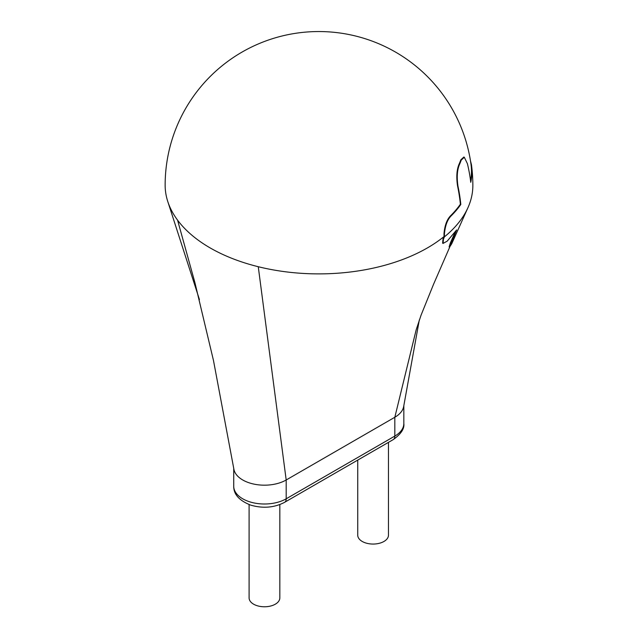 <?xml version="1.0" encoding="UTF-8"?>
<svg xmlns="http://www.w3.org/2000/svg" width="638" height="638" viewBox="0 0 638 638"><rect width="100%" height="100%" fill="white"/><g stroke="black" fill="none" stroke-linecap="round" stroke-linejoin="round"><path stroke-width="0.96" d="M444.415 234.026C445.165 225.549 447.461 219.448 451.313 215.708A152.689 88.156 180 0 0 460.819 204.471A141.548 81.72 -120 0 0 457.964 186.097C456.672 177.228 457.159 170.075 459.424 164.636A144.85 83.626 180 0 0 461.226 160.098L464.312 157.267L467.399 163.663A121.611 70.212 60 0 1 470.748 182.324A152.689 88.156 180 0 0 471.618 166.103L471.442 164.668A153.638 153.638 0 0 1 472.854 185.435A153.638 88.706 180 0 1 467.869 207.86A153.638 88.706 180 0 1 444.447 236.826A151.493 87.462 -120 0 0 444.415 234.026L443.984 233.771A151.493 87.462 -120 0 1 444.008 236.578A153.638 88.706 180 0 1 427.42 247.911A153.638 88.706 180 0 1 258.262 266.716A153.638 88.706 180 0 1 210.141 247.911A153.638 88.706 180 0 1 177.563 220.126A153.638 88.706 180 0 1 168.041 202.334A153.638 88.706 180 0 1 165.146 185.187A153.638 153.638 0 0 1 308.377 31.9A153.638 153.638 0 0 1 471.011 164.413L471.187 165.848A152.689 88.156 180 0 1 470.565 180.817M444.447 236.826L443.474 239.059L443.043 243.429L447.15 241.18L456.641 229.935L449.543 247.177L451.704 243.804L467.869 207.86M471.442 164.668L470.485 160.872M443.474 239.059L443.043 238.803L444.008 236.578M443.043 238.803L442.613 243.174L443.043 243.429M450.763 243.261L450.324 243.014L455.229 231.889M450.324 243.014L449.112 246.93L449.543 247.177M460.819 204.471L460.389 204.216A152.689 88.156 180 0 1 450.883 215.453C447.031 219.193 444.734 225.302 443.984 233.771M460.389 204.216A141.548 81.72 -120 0 0 457.534 185.841C456.242 176.973 456.728 169.82 458.985 164.381A144.85 83.626 180 0 0 460.795 159.851L463.882 157.012L464.312 157.267M419.318 319.957L403.695 406.398A30.728 17.744 180 0 1 394.826 417.26L416.191 329.75L421.08 315.124L433.553 284.277L449.71 247.129M403.83 405.561L403.83 423.536A30.728 17.744 180 0 1 394.826 436.081L394.826 417.26L286.191 479.983L258.262 266.716M403.83 423.536C404.556 428.68 401.031 434.031 393.239 439.598A7.68 4.434 60 0 0 394.826 436.081L286.191 498.804L286.191 479.983A30.728 17.744 180 0 1 242.735 479.983A30.728 17.744 180 0 1 233.891 469.201L213.491 360.542L194.957 282.786L177.563 220.126M249.099 504.562L249.099 597.902A15.368 8.868 0 0 0 258.581 606.1A15.368 8.868 0 0 0 275.329 604.178A15.368 8.868 0 0 0 279.827 597.902L279.827 504.562M357.735 460.094L357.735 535.186A15.368 8.868 0 0 0 373.102 544.055A15.368 8.868 0 0 0 388.47 535.186L388.47 442.349M451.313 215.708L450.883 215.453M471.618 166.103L471.187 165.848M457.964 186.097L457.534 185.841M459.424 164.636L458.985 164.381M461.226 160.098L460.795 159.851M393.239 439.598L284.604 502.321A7.68 4.434 60 0 0 286.191 498.804A30.728 17.744 180 0 1 252.704 502.648A30.728 17.744 180 0 1 233.731 486.26L233.731 468.324M199.447 299.589L168.041 202.334M284.604 502.321C274.3 507.704 263.016 508.645 250.742 505.144C239.274 500.623 233.604 494.33 233.731 486.26"/></g></svg>

